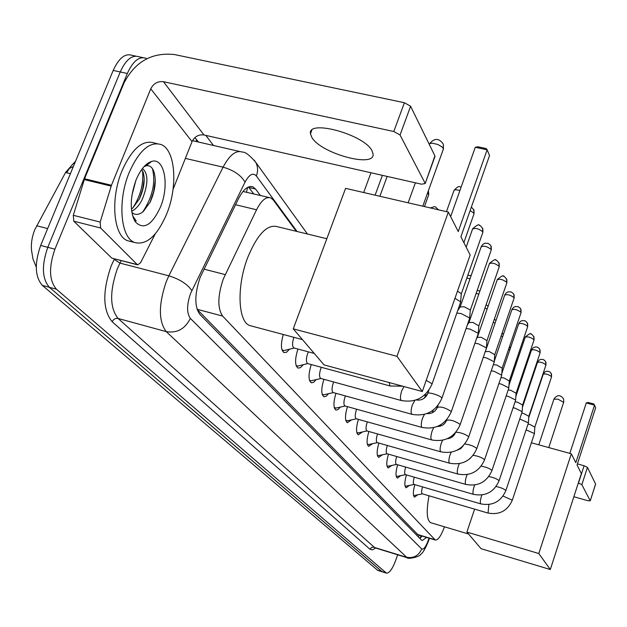 <?xml version="1.0" encoding="UTF-8"?>
<svg xmlns="http://www.w3.org/2000/svg" width="627" height="627" viewBox="0 0 627 627"><rect width="100%" height="100%" fill="white"/><g stroke="black" fill="none" stroke-linecap="round" stroke-linejoin="round"><path stroke-width="0.94" d="M311.274 364.577L311.274 364.569C308.296 374.115 308.288 380.181 311.251 382.783L313.571 382.376L316.18 379.617M303.186 364.804L300.443 367.681L297.974 368.096C294.839 365.361 294.808 359.091 297.88 349.286L297.966 349.059M296.242 231.292L273.294 200.029L270.809 197.913C266.177 196.353 261.42 200.311 256.553 209.779L223.259 279.054C217.616 295.975 217.412 308.312 222.632 316.079L435.31 540.051C438.054 540.27 441.11 535.866 444.48 526.821M73.14 163.749L65.545 172.511L34.861 229.521C31.805 237.194 30.754 244.616 31.711 251.795M269.03 197.489L242.986 191.47M197.058 309.315L418.131 534.862M289.509 349.192L286.617 352.202L284 352.617C280.849 350.093 280.614 344.051 283.302 334.497M328.548 393.701L326.064 396.35L323.869 396.758C321.087 394.32 321.102 388.505 323.932 379.304M340.328 407.103L337.961 409.65L335.876 410.058C333.266 407.777 333.298 402.197 335.97 393.309M351.559 419.871L347.327 422.731C344.866 420.592 344.905 415.231 347.452 406.649M362.288 432.058L358.252 434.824C355.924 432.81 355.979 427.653 358.409 419.361M372.532 443.689L368.684 446.377C366.489 444.48 366.552 439.519 368.872 431.486M382.337 454.81L378.661 457.42C376.584 455.625 376.655 450.844 378.873 443.077M391.726 465.453L388.215 467.993C386.24 466.3 386.318 461.684 388.45 454.152M400.731 475.65L397.361 478.119C395.496 476.512 395.574 472.06 397.62 464.756M409.36 485.423L406.131 487.822C404.36 486.301 404.454 481.998 406.414 474.913M417.653 494.805L414.549 497.14C412.864 495.698 412.966 491.537 414.847 484.655M377.924 570.468L382.117 571.777L49.368 287.299C42.025 278.702 41.5 265.37 47.793 247.312L120.251 71.948C125.855 59.667 132.07 54.612 138.904 56.783C132.07 54.612 125.855 59.667 120.251 71.948L47.793 247.312C41.5 265.37 42.025 278.702 49.368 287.299L382.251 571.824M73.39 166.492L69.276 168.522L66.674 172.786L70.404 173.687L65.545 172.511M377.791 570.429L42.338 285.395C34.932 276.797 34.375 263.481 40.669 245.455L113.197 70.428C118.809 58.17 125.047 53.123 131.929 55.301L135.84 56.132M260.338 195.428L255.573 189.056L252.994 186.885C248.261 185.294 243.448 189.189 238.558 198.571L200.178 277.314C194.511 294.22 194.394 306.572 199.825 314.346L421.587 540.176L422.183 540.568L426.634 537.433M397.643 554.793L395.896 559.84C392.533 568.877 389.383 573.313 386.451 573.133L56.43 289.204C49.141 280.614 48.647 267.267 54.933 249.178L127.336 73.484C132.924 61.172 139.116 56.101 145.903 58.264L146.796 58.734M205.813 135.385L213.493 145.503M422.057 536.054L419.918 538.468M248.464 186.971L253.676 193.853M166.633 214.097C157.158 235.964 146.506 245.439 134.687 242.524C120.525 237.884 117.257 200.703 129.287 172.292C139.163 150.394 149.798 141.153 161.202 144.571C175.568 150.096 178.013 186.681 166.633 214.097M130.91 241.56L127.673 240.737C113.416 236.073 110.046 198.931 122.093 170.575C131.976 148.717 142.666 139.507 154.148 142.94L157.032 143.607M136.09 179.902C140.472 169.58 145.613 163.435 151.515 161.468C164.501 157.016 169.666 185.388 160.426 207.145C151.883 225.422 143.473 230.274 135.205 221.715C129.671 211.181 129.961 197.246 136.09 179.902M131.874 212.553L133.716 213.721C136.694 215.092 139.876 214.363 143.262 211.534L150.214 202.027C155.198 190.686 156.46 180.662 154.015 171.955C152.33 167.158 149.696 165.113 146.107 165.826L143.951 166.688M131.411 209.097L132.861 207.929L139.445 198.853C144.085 188.413 145.307 179.541 143.121 172.253L141.671 169.533M131.662 211.252C135.8 209.206 139.304 205.295 142.188 199.527C148.262 184.33 148.466 174.11 142.799 168.851L142.313 168.663M131.905 195.405L135.855 180.49M133.034 217.177L136.247 221.033L132.587 215.712M139.515 198.696L142.705 189.033L144.218 179.173M149.939 202.576L153.678 191.596L155.269 180.396M149.344 163.216L148.364 162.895M132.775 208.007C140.495 196.141 143.755 183.782 142.556 170.912M142.799 211.91C152.627 196.886 155.825 182.433 152.392 168.561M133.543 218.525L134.092 219.168M371.999 150.731C364.311 134.507 307.23 118.942 310.459 133.786L311.838 137.407C320.718 153.505 375.354 168.389 373.073 153.928L371.999 150.731M112.327 258.285L137.274 264.578L100.618 228.001L73.806 221.213L73.296 215.304L84.559 178.75L124.005 82.983C135.087 61.626 151.906 52.151 174.478 54.549L404.399 102.718L410.607 106.253L400.05 135.001L393.795 131.505L163.451 81.698C157.777 81.063 153.544 83.446 150.762 88.83L111.457 185.278L100.163 222.068L100.618 228.001M111.598 257.916L73.806 221.213M173.068 189.291L192.042 141.631C194.621 136.545 198.602 134.319 203.971 134.97L421.477 184.189L425.192 183.546L434.903 155.872L410.607 106.253M434.903 155.872L434.848 156.789M425.067 183.123L400.05 135.001M137.274 264.578L137.689 264.868L140.573 262.705L155.23 233.887M251.968 326.142L249.805 325.562C237.813 321.776 236.497 285.763 247.955 256.937C257.603 234.043 267.408 223.964 277.377 226.708L326.824 238.722M460.892 236.771L489.546 155.559L487.132 149.822L458.235 231.551L448.329 212.083L396.985 356.324L422.292 391.514L470.156 254.977L460.892 236.771M475.29 147.267L478.001 146.796L486.301 148.583L487.132 149.822L475.29 147.267L450.641 216.621M422.292 391.514L324.049 364.898L293.248 328.854L345.587 188.351L448.329 212.083M293.248 328.854L396.985 356.324M363.668 192.528L370.972 172.762M375.118 195.169L382.407 175.348M387.157 176.422L379.876 196.275M431.094 522.824L430.694 522.699C426.736 520.245 426.18 511.271 429.033 495.785M577.052 465.069L595.65 407.793L594.529 405.12L575.829 462.663L571.315 453.791L538.797 553.523L550.302 569.528L581.37 473.55L577.052 465.069M586.276 402.942L588.055 402.463L593.84 403.992L594.529 405.12L586.276 402.942L569.825 453.376M531.382 442.787L571.315 453.791M550.302 569.528L481.081 548.696L466.88 532.072L538.797 553.523M474.615 509.14L466.88 532.072M528.961 387.807L528.412 387.666M528.702 386.804L529.243 386.945M281.931 349.67L283.576 350.626L284.893 350.305M293.93 337.334L293.797 337.679C292.127 343.008 292.158 346.441 293.891 347.961L294.267 348.048M296.038 365.306L296.924 366.011L298.718 365.862M308.39 351.857L307.622 353.636C306 358.824 306.007 362.14 307.638 363.582L297.535 366.137M309.432 380.142L310.788 380.871L311.862 380.62M321.353 367.304L320.734 368.786C319.167 373.825 319.151 377.039 320.695 378.418L321.024 378.489M454.975 298.28L460.461 301.752L460.469 302.684M457.467 291.171L461.182 293.593L461.253 294.165M322.16 394.242L323.383 394.877L324.363 394.657M333.689 381.976L333.203 383.183C331.675 388.089 331.644 391.201 333.109 392.518L333.407 392.588M456.84 313.069L461.135 313.563L469.505 317.873L469.505 318.743M457.686 310.631L460.132 306.971L464.16 306.783L470.187 309.903L470.258 310.428M334.277 407.66L336.276 408.012M345.446 395.927L345.069 396.883C343.58 401.664 343.533 404.681 344.921 405.943L345.203 406.006M466.112 328.509L469.968 329.05L478.103 333.219L478.111 334.019M467.366 324.904L468.933 322.544L472.891 322.396L478.824 325.899M345.814 420.443L347.632 420.741M356.645 409.212L356.371 409.94C354.929 414.596 354.866 417.527 356.175 418.734L356.442 418.789M474.921 343.251L478.37 343.8L486.293 347.836L486.301 348.573M476.544 338.556L477.319 337.381L481.215 337.279L486.983 340.641M356.826 432.63L358.479 432.889M367.344 421.869L367.148 422.394C365.745 426.932 365.666 429.777 366.92 430.937L357.735 433.045M483.299 357.327L486.387 357.868L494.107 361.771L494.115 362.461M485.259 351.622L489.146 351.465L494.774 354.71M367.336 444.269L368.841 444.488M377.564 433.947L377.446 434.284C376.082 438.712 375.988 441.479 377.18 442.591L377.407 442.638M491.278 370.769L494.037 371.294L501.569 375.079L501.576 375.722M493.355 364.695L496.717 365.008L502.203 368.135M377.383 455.39L378.755 455.57M387.345 445.483L387.282 445.648C385.958 449.974 385.856 452.67 386.984 453.736L387.204 453.776M498.888 383.63L501.349 384.124L508.693 387.799L508.709 388.395M500.949 377.564L503.959 377.956L509.304 380.973M387 466.033L388.246 466.182M396.703 456.519L396.703 456.519C395.402 460.743 395.292 463.369 396.374 464.395L396.577 464.442M506.154 395.935L508.34 396.397L515.519 399.963L515.527 400.52M508.191 389.923L510.88 390.339L516.099 393.254M396.209 476.23L397.346 476.348M405.669 467.076C404.446 471.143 404.344 473.659 405.363 474.608L405.551 474.647M513.105 407.722L515.041 408.153L522.048 411.618L522.056 412.135M515.104 401.782L517.51 402.197L522.612 405.018M405.042 486.003L406.077 486.097M414.275 477.194C413.122 481.113 413.021 483.519 413.985 484.405L414.165 484.444M519.752 419.024L528.302 422.786L528.318 423.264M521.719 413.154L523.866 413.561L528.843 416.297M413.507 495.377L414.455 495.448M422.527 486.897C421.438 490.675 421.352 492.971 422.253 493.802L422.426 493.833M526.116 429.863L534.314 433.492L534.322 433.947M528.044 424.079L529.964 424.463L534.831 427.112M577.436 463.894L584.09 465.743L587.444 467.374L581.856 484.671L578.306 483.002M573.862 496.725L587.742 500.675L590.242 500.84L595.595 484.013L587.444 467.374M590.219 500.754L581.856 484.671M203.955 269.132L225.195 274.587M36.664 225.751L47.66 228.573M247.579 187.395L246.529 192.152M419.197 535.184L418.436 536.963M197.043 309.276L222.632 316.079M235.533 204.723L256.553 209.779M417.316 534.392L434.73 539.651M377.274 570.123L385.942 572.835M42.338 285.395L56.43 289.204M40.669 245.455L54.933 249.178M113.197 70.428L127.336 73.484M297.065 231.496L256.349 175.968C253.002 172.378 249.232 174.439 245.039 182.136L190.514 293.569C186.697 304.918 186.642 313.187 190.349 318.391L421.705 548.978C423.593 549.903 425.827 546.932 428.39 540.051L428.993 538.146M407.174 557.724L166.249 331.62C158.482 321.345 158.459 304.753 166.179 281.852L168.859 275.817L119.961 263.097L117.249 269.046C109.521 291.665 109.811 308.139 118.103 318.469L374.852 547.779M375.573 548.006L372.493 549.871L370.001 549.268L112.17 321.745C113.487 319.135 115.47 318.046 118.103 318.469L166.249 331.62C177.057 333.368 185.09 328.956 190.349 318.391M112.17 321.745C102.742 310.153 102.381 291.61 111.097 266.107L114.451 258.833M194.848 137.634L198.571 142.102M191.831 290.56C187.418 284.125 179.761 279.203 168.859 275.817L223.079 167.166L185.365 158.396M245.039 182.136C241.074 175.254 233.753 170.27 223.079 167.166C229.592 154.924 236.026 149.9 242.383 152.095C245.212 151.836 249.64 155.206 255.659 162.213L254.248 160.183M239.671 151.483L192.489 140.66M121.238 260.597L119.961 263.097L114.161 259.398M421.705 548.978C418.562 555.875 413.397 558.61 406.21 557.184L373.512 547.152L371.545 547.465L370.001 549.268M196.227 141.569L196.502 139.437M256.349 175.968C258.167 170.999 257.94 166.414 255.659 162.213L307.457 234.02M248.864 187.473L255.573 189.056M203.971 134.97L163.451 81.698M192.042 141.631L150.762 88.83M84.559 178.75L111.457 185.278M393.795 131.505L404.399 102.718M111.159 186.125L84.253 179.588M73.296 215.304L100.163 222.068M443.171 149.657L443.242 148.309L442.341 147.149L437.897 144.5L432.411 143.199L430.24 143.442L429.26 144.335M563.649 402.385L558.054 399.172L553.892 399.195L538.781 444.825M446.455 211.652L453.893 190.788C454.301 189.566 456.299 189.495 459.897 190.577M470.132 210.586L473.949 213.251L473.918 214.081M473.659 209.347L473.949 213.251M389.21 382.556L389.939 385.824L390.809 386.044M466.182 247.163L472.539 229.082C475.36 227.679 478.777 228.604 482.782 231.849L482.751 232.617M482.492 228.032L482.782 231.849M403.976 386.553L401.735 390.817C400.269 395.496 400.065 398.678 401.123 400.363L401.907 400.559M426.211 380.346L431.846 383.622L431.901 384.422M460.234 306.76L481.175 246.811C483.95 245.502 487.281 246.411 491.176 249.53L491.153 250.236M490.886 245.792L491.176 249.53M414.886 400.363L412.378 404.909C410.951 409.47 410.732 412.558 411.743 414.165L412.456 414.353M416.163 399.955C421.407 400.708 425.247 398.623 427.669 393.701C427.026 391.42 440.256 395.339 441.714 397.871L441.769 398.607M469.027 322.349L489.397 263.693C492.117 262.47 495.377 263.364 499.17 266.365L499.147 267.016M498.88 262.697L499.17 266.365M424.44 414.384L422.496 418.311C421.101 422.763 420.882 425.757 421.838 427.293L422.496 427.465M426.956 413.585C431.846 413.867 435.318 411.782 437.38 407.338C440.953 406.406 445.531 407.769 451.095 411.422L451.142 412.104M477.406 337.201L497.235 279.783C499.907 278.639 503.089 279.517 506.788 282.409L506.765 283.012M506.498 278.811L506.788 282.409M433.704 427.653L432.121 431.062C430.773 435.42 430.545 438.328 431.454 439.793L432.058 439.95M437.317 426.501C441.792 426.352 444.896 424.291 446.62 420.317C450.139 419.463 454.606 420.803 460.022 424.33L460.077 424.957M485.392 351.363L504.704 295.129C507.337 294.063 510.456 294.925 514.054 297.715L514.038 298.272M513.764 294.188L514.054 297.715M442.607 440.256L441.298 443.226C439.982 447.474 439.754 450.304 440.624 451.706L441.173 451.855M455.915 432.23C460.68 432.465 464.889 433.931 468.541 436.627L468.588 437.215M494.272 361.23L511.844 309.793C514.438 308.797 517.487 309.644 520.998 312.332L520.982 312.857M520.708 308.876L520.998 312.332M451.15 452.247L450.061 454.826C448.775 458.988 448.54 461.738 449.371 463.079L449.872 463.22M464.795 444.01C469.686 444.574 473.644 446.024 476.661 448.36L476.708 448.908M501.804 373.441L518.678 323.806C521.217 322.874 524.203 323.712 527.636 326.306L527.62 326.792M527.346 322.913L527.636 326.306M459.332 463.674L458.423 465.9C457.169 469.976 456.942 472.656 457.726 473.941L458.188 474.075M473.197 455.32C478.056 456.056 481.795 457.475 484.42 459.575L484.467 460.077M508.999 385.15L525.207 337.224C527.715 336.354 530.638 337.177 533.985 339.685L533.977 340.14M533.695 336.354L533.985 339.685M467.178 474.584L466.425 476.496C465.203 480.486 464.968 483.096 465.712 484.334L466.143 484.452M481.191 466.159C485.964 467.013 489.515 468.393 491.842 470.289L491.881 470.759M515.872 396.397L531.469 350.078C533.938 349.263 536.798 350.07 540.066 352.499L540.059 352.923M539.776 349.223L540.066 352.499M474.71 485.008L474.083 486.638C472.883 490.541 472.648 493.088 473.369 494.28L473.761 494.389M488.817 476.551C493.48 477.476 496.85 478.809 498.943 480.556L498.982 480.995M522.456 407.205L537.472 362.406C539.894 361.638 542.708 362.437 545.905 364.789L545.898 365.188M545.615 361.575L545.905 364.789M481.928 494.977L481.418 496.357C480.251 500.181 480.008 502.658 480.697 503.802L481.058 503.904M496.106 486.513C500.636 487.485 503.849 488.778 505.746 490.385L505.785 490.792M528.757 417.606L543.233 374.233C545.623 373.52 548.374 374.303 551.501 376.584L551.501 376.952M551.219 373.418L551.501 376.584M488.864 504.531L488.057 513.035M503.073 496.075L512.314 500.197M427.512 193.14L428.578 194.284L428.554 195.201M428.429 190.584L428.578 194.284M438.249 209.457L438.43 209.794C433.939 206.017 436.8 206.071 430.318 207.921M466.864 278.027L470.015 278.764M476.159 293.365L478.801 294.204M426.133 394.979L424.134 398.294M484.937 308.139L487.148 308.986M433.273 410.105L432.34 412.762M493.261 322.325L495.079 323.156M440.836 424.73L440.515 426.086M501.161 335.954L502.635 336.762M448.556 438.124L448.485 438.579M508.669 349.067L509.822 349.858M509.806 346.903L510.331 348.361M515.809 361.701L516.491 362.79M509.014 384.892L516.554 362.618L516.468 359.749L516.491 362.382M578.486 483.056L584.09 465.743M421.234 535.803L419.8 538.35M417.935 534.807L435.31 540.051M72.081 165.042L75.593 161.163M31.656 251.004L32.965 259.022L36.256 267.024M374.797 547.763L406.954 557.654C407.699 559.582 420.349 556.682 420.646 554.315C422.684 553.32 425.365 548.727 428.696 540.529L429.409 538.272M142.862 57.621L138.904 56.783M386.451 573.133L382.117 571.777M251.145 186.446L252.994 186.885M134.687 242.524L127.673 240.737M146.099 165.826L151.515 161.468M142.799 168.851L142.266 168.726M133.723 218.329L135.205 221.715M311.799 130.259L310.459 133.786M425.192 183.546L435.028 156.311M137.689 264.868L112.029 258.206M302.426 339.591L249.805 325.562M422.81 206.189L443.414 148.983L443.344 144.179C438.939 137.901 434.323 137.815 429.487 143.912M408.138 202.803L415.38 182.81M468.534 534L430.694 522.699M548.758 447.576L563.704 402.213L563.657 399.023C560.428 394.571 557.191 394.563 553.947 399.015M454.058 190.326C460.32 183.75 459.607 187.81 461.166 187.003M282.926 350.477L282.119 350.266M294.235 348.056L283.576 350.626M293.891 347.961L314.252 353.432M471.363 207.09L474.004 210.131L474.059 213.674L463.87 242.618M296.924 366.011L296.195 365.807M307.638 363.582L390.213 386.013L402.636 386.193M472.68 228.698C477.076 224.952 479.255 223.855 479.2 225.422C479.647 224.874 480.854 226.002 482.829 228.792L482.884 232.249L461.292 293.953M310.224 380.754L309.558 380.565M320.985 378.496L310.788 380.871M320.695 378.418L401.374 400.535C415.693 402.989 425.913 397.494 432.034 384.045L460.626 302.238M461.284 293.851L460.602 302.096M481.301 246.466L483.072 244.138L484.961 243.229L488.025 243.354L490.385 245.039L491.223 246.544L491.27 249.899L470.297 310.24M322.858 394.767L322.262 394.602M333.376 392.596L323.383 394.877M333.109 392.518L411.97 414.322C425.952 416.751 435.93 411.398 441.886 398.27L469.647 318.328M427.794 393.356L428.868 390.284M470.281 310.138L469.631 318.202M489.507 263.371C493.943 259.703 496.075 258.669 495.91 260.268C496.2 259.703 497.297 260.754 499.21 263.434L499.257 266.71L478.856 325.726M334.896 408.106L334.356 407.958M345.171 406.014L335.382 408.216M344.921 405.943L422.057 427.442C435.718 429.832 445.452 424.62 451.252 411.798L478.236 333.642M437.489 407.017L438.061 405.371M478.848 325.64L478.221 333.525M497.336 279.485C501.702 275.888 503.779 274.869 503.559 276.429C503.834 275.864 504.923 276.899 506.82 279.54L506.867 282.73L487.014 340.485M346.363 420.827L345.885 420.693M356.41 418.797L346.825 420.921M356.175 418.734L431.65 439.927C445.013 442.294 454.52 437.207 460.171 424.675L486.419 348.228M446.722 420.027L446.894 419.518M487.007 340.398L486.411 348.118M504.798 294.862L506.373 292.723L508.183 291.814L511.107 291.931L513.325 293.522L514.077 294.902L514.132 298.013L494.797 354.561M357.304 432.959L356.881 432.842M366.92 430.937L440.805 451.832C453.87 454.167 463.165 449.206 468.675 436.948L494.225 362.14M455.359 432.865C453.893 436.274 451.205 438.226 447.302 438.728M494.789 354.482L494.209 362.038M511.93 309.542L513.474 307.442L515.284 306.54L518.098 306.658L520.292 308.241L521.021 309.573L521.068 312.614L502.227 368.002M377.376 442.646L368.167 444.629M377.18 442.591L449.535 463.188C462.326 465.5 471.41 460.657 476.786 448.666L501.678 375.424M463.306 445.679L460.712 448.642L456.997 450.257M502.219 367.931L501.663 375.33M518.756 323.579L520.253 321.526L522.032 320.632L524.736 320.734L526.061 321.432L527.652 323.603L527.699 326.573L509.328 380.848M387.165 453.783L378.136 455.704M386.984 453.736L457.882 474.043C470.407 476.332 479.294 471.598 484.538 459.85L508.795 388.121M470.54 458.172L466.621 461.017M509.32 380.777L508.787 388.027M525.285 337.012C529.345 333.666 531.249 332.718 530.991 334.167C531.187 333.611 532.19 334.567 534 337.036L534.047 339.936L516.123 393.145M396.538 464.442L387.674 466.308M396.374 464.395L465.861 484.428C478.127 486.685 486.826 482.061 491.952 470.556L515.613 400.269M516.115 393.074L515.598 400.183M531.539 349.882L533.295 347.664L535.615 346.903L537.331 347.154L538.844 348.048L540.082 349.897L540.129 352.735L522.628 404.917M405.52 474.655L396.82 476.457M405.363 474.608L473.503 494.366C485.525 496.592 494.037 492.07 499.045 480.799L522.134 411.9M522.62 404.854L522.126 411.821M537.535 362.226L539.189 360.086L540.795 359.389L543.037 359.483L544.604 360.337L545.913 362.234L545.96 365.008L528.867 416.195M414.133 484.452L405.591 486.199M413.985 484.405L480.823 503.889C492.603 506.083 500.949 501.663 505.848 490.612L528.389 423.053M528.859 416.14L528.381 422.974M543.295 374.06L544.996 371.905L546.532 371.27L548.852 371.427L550.169 372.164L551.509 374.068L551.556 376.788L534.847 427.026M422.394 493.841L414.008 495.542M422.253 493.802L487.837 513.019C499.398 515.19 507.572 510.864 512.369 500.032L534.392 433.751M534.839 426.971L534.384 433.68M428.429 190.592L428.711 194.77L424.471 206.573M467.758 275.488L471.167 275.465M427.277 394.618L424.103 395.457M477.21 290.348L479.906 291.014M437.56 406.821L436.486 407.221M486.043 304.949L488.174 306.015M437.38 407.252L436.658 407.166M494.342 319.174L495.988 320.507M502.164 333.015L503.387 334.567M509.539 346.504L510.347 348.322M590.242 500.84L595.619 484.107"/></g></svg>
